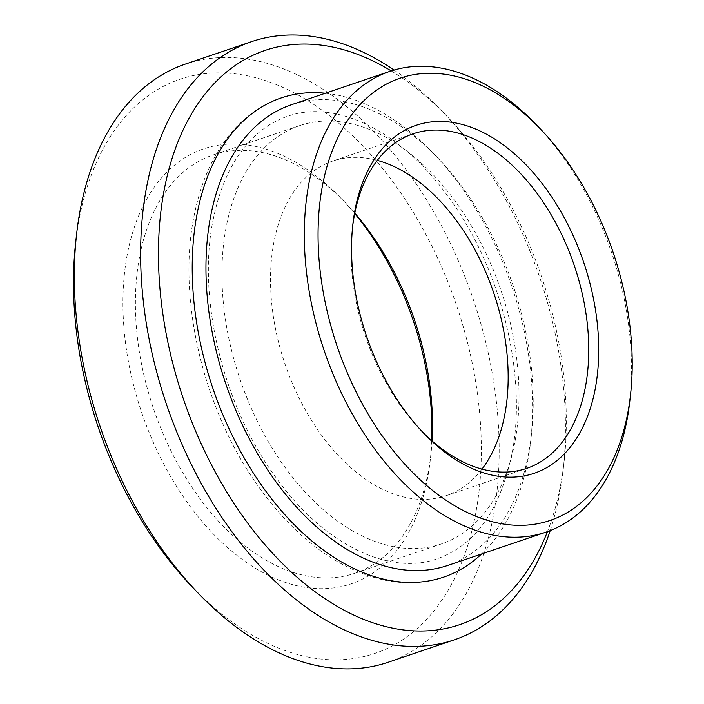 <?xml version="1.0" encoding="UTF-8"?>
<svg xmlns="http://www.w3.org/2000/svg" width="704" height="704" viewBox="0 0 704 704"><rect width="100%" height="100%" fill="white"/><g stroke="black" fill="none" stroke-linecap="round" stroke-linejoin="round"><path stroke-width="0.53" stroke-dasharray="3.52 2.64" d="M447.691 565.47A243.258 151.826 71.3 0 0 528.387 454.643A243.258 151.826 71.3 0 0 409.015 132.229A243.258 151.826 71.3 0 0 291.474 104.72M481.967 469.11A176.669 110.264 -108.7 0 1 446.072 495.713A176.669 110.264 -108.7 0 1 360.703 475.737A176.669 110.264 -108.7 0 1 271.462 300.819A176.669 110.264 -108.7 0 1 332.614 161.084A176.669 110.264 -108.7 0 1 377.282 160.371M406.278 150.621A220.845 137.834 -108.7 0 1 517.827 369.274A220.845 137.834 -108.7 0 1 441.39 543.937A220.845 137.834 -108.7 0 1 334.673 518.971A220.845 137.834 -108.7 0 1 223.124 300.318A220.845 137.834 -108.7 0 1 299.561 125.646A220.845 137.834 -108.7 0 1 406.278 150.621M432.045 440.933A220.845 137.834 -108.7 0 1 430.874 454.599A220.845 137.834 -108.7 0 1 354.86 573.276A220.845 137.834 -108.7 0 1 248.142 548.31A220.845 137.834 -108.7 0 1 136.594 329.657A220.845 137.834 -108.7 0 1 213.03 154.986A220.845 137.834 -108.7 0 1 319.748 179.96A220.845 137.834 -108.7 0 1 345.558 202.963A220.845 137.834 -108.7 0 1 354.79 213.101M431.702 440.634A229.671 143.343 -108.7 0 1 430.214 460.434A229.671 143.343 -108.7 0 1 240.178 557.894A229.671 143.343 -108.7 0 1 127.468 253.475A229.671 143.343 -108.7 0 1 314.644 174.803A229.671 143.343 -108.7 0 1 341.484 198.73A229.671 143.343 -108.7 0 1 354.702 213.55M185.346 64.099A315.806 197.102 -108.7 0 1 337.946 99.81A315.806 197.102 -108.7 0 1 497.473 412.482A315.806 197.102 -108.7 0 1 388.159 662.262M75.698 242.167A303.169 189.218 -108.7 0 1 326.559 113.511A303.169 189.218 -108.7 0 1 475.332 515.346A303.169 189.218 -108.7 0 1 228.263 619.194A303.169 189.218 -108.7 0 1 192.826 587.602M394.073 70.048A315.806 197.102 -108.7 0 1 404.228 77.334A315.806 197.102 -108.7 0 1 441.144 110.238A315.806 197.102 -108.7 0 1 563.147 470.07A315.806 197.102 -108.7 0 1 550.22 530.596M391.23 70.91A303.169 189.218 -108.7 0 1 411.532 84.7A303.169 189.218 -108.7 0 1 446.97 116.283A303.169 189.218 -108.7 0 1 564.089 461.727A303.169 189.218 -108.7 0 1 547.448 531.634M352.634 226.406A176.669 110.264 71.3 0 0 352.361 228.712A176.669 110.264 71.3 0 0 420.614 430.021A176.669 110.264 71.3 0 0 422.233 431.684M325.345 93.236A252.982 157.898 -108.7 0 1 527.542 461.868A252.982 157.898 -108.7 0 1 481.562 553.986M535.806 124.221A243.258 151.826 -108.7 0 1 629.781 401.394M213.127 219.85C220.44 183.726 234.045 156.112 253.933 136.998C264.009 127.389 275.167 120.525 287.399 116.38C334.013 99.255 399.001 129.114 446.802 194.753C500.914 266.253 528.097 376.165 511.641 455.233C499.532 510.946 474.778 545.433 437.369 558.694C390.095 576.11 323.919 545.046 275.915 477.532C223.089 406.014 196.918 297.88 213.127 219.85M526.636 468.398L446.072 495.713M441.39 543.937L354.86 573.276M345.558 202.963L341.484 198.73M430.874 454.599L430.214 460.434M420.614 430.021L423.87 433.4M352.361 228.712L352.889 224.048M443.617 577.13C425.647 583.158 406.718 584.329 386.857 580.659C338.29 570.39 294.791 538.032 256.353 483.586C202.919 407.801 177.241 298.197 194.022 216.137C201.098 180.092 214.694 150.946 234.819 128.709C248.169 114.206 263.613 103.954 281.142 97.953M446.97 116.283L441.144 110.238M564.089 461.727L563.147 470.07M299.561 125.646L213.03 154.986M413.178 133.769L332.614 161.084"/><path stroke-width="1.06" d="M389.822 71.377L291.474 104.72A243.258 151.826 71.3 0 0 210.769 215.547A243.258 151.826 71.3 0 0 330.15 537.97A243.258 151.826 71.3 0 0 447.691 565.47L546.04 532.127A243.258 151.826 -108.7 0 1 428.498 504.627A243.258 151.826 -108.7 0 1 305.624 263.771A243.258 151.826 -108.7 0 1 389.822 71.377A243.258 151.826 -108.7 0 1 507.364 98.877A243.258 151.826 -108.7 0 1 535.806 124.221L540.285 128.885A233.526 145.754 -108.7 0 1 630.502 394.97A233.526 145.754 -108.7 0 1 437.281 494.067A233.526 145.754 -108.7 0 1 322.678 184.545A233.526 145.754 -108.7 0 1 512.987 104.553A233.526 145.754 -108.7 0 1 540.285 128.885M377.282 160.371A176.669 110.264 -108.7 0 1 417.982 181.051A176.669 110.264 -108.7 0 1 481.967 469.11M422.233 431.684A176.669 110.264 71.3 0 0 441.267 448.422A176.669 110.264 71.3 0 0 526.636 468.398A176.669 110.264 71.3 0 0 587.787 328.662A176.669 110.264 71.3 0 0 498.546 153.736A176.669 110.264 71.3 0 0 413.178 133.769A176.669 110.264 71.3 0 0 352.634 226.406M354.79 213.101A220.845 137.834 -108.7 0 1 432.045 440.933M354.702 213.55A229.671 143.343 -108.7 0 1 431.702 440.634M550.22 530.596A315.806 197.102 -108.7 0 1 454.441 639.786L388.159 662.262A315.806 197.102 -108.7 0 1 235.558 626.56A315.806 197.102 -108.7 0 1 198.651 593.657A315.806 197.102 -108.7 0 1 76.639 233.825A315.806 197.102 -108.7 0 1 185.346 64.099L251.627 41.633A315.806 197.102 -108.7 0 1 394.073 70.048M198.651 593.657L192.826 587.602A303.169 189.218 -108.7 0 1 75.698 242.167L76.639 233.825M454.441 639.786A315.806 197.102 -108.7 0 1 301.84 604.085A315.806 197.102 -108.7 0 1 142.322 291.412A315.806 197.102 -108.7 0 1 251.627 41.633M547.448 531.634A303.169 189.218 -108.7 0 1 313.236 590.383A303.169 189.218 -108.7 0 1 162.219 201.555A303.169 189.218 -108.7 0 1 391.23 70.91M445.35 452.549A183.735 114.682 -108.7 0 1 423.87 433.4A183.735 114.682 -108.7 0 1 352.889 224.048A183.735 114.682 -108.7 0 1 504.918 146.071A183.735 114.682 -108.7 0 1 595.082 389.611A183.735 114.682 -108.7 0 1 445.35 452.549M481.562 553.986A252.982 157.898 -108.7 0 1 443.617 577.13A252.982 157.898 -108.7 0 1 258.28 480.515A252.982 157.898 -108.7 0 1 197.217 213.206A252.982 157.898 -108.7 0 1 281.142 97.953A252.982 157.898 -108.7 0 1 325.345 93.236M630.502 394.97L629.781 401.394A243.258 151.826 -108.7 0 1 546.04 532.127"/></g></svg>
